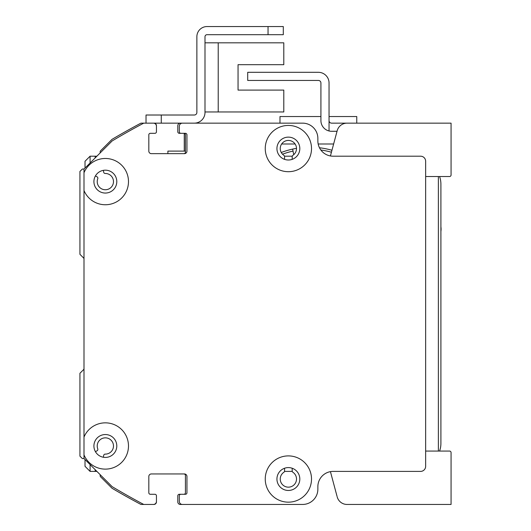 <?xml version="1.0" encoding="UTF-8"?>
<svg xmlns="http://www.w3.org/2000/svg" width="531" height="531" viewBox="0 0 531 531"><rect width="100%" height="100%" fill="white"/><g stroke="black" fill="none" stroke-linecap="round" stroke-linejoin="round"><path stroke-width="0.8" d="M83.998 368.614A1.527 1.527 0 0 1 83.553 369.662L79.935 373.28L79.935 456.149L81.96 458.18A1.527 1.527 0 0 0 83.805 458.426L83.998 458.313M95.447 451.702L97.093 450.753A1.527 1.527 0 0 0 97.757 448.887A8.138 8.138 0 0 1 103.432 438.075A8.138 8.138 0 0 1 113.435 445.084A8.138 8.138 0 0 1 105.224 454.118A1.527 1.527 0 0 0 103.698 455.379L103.366 457.251M284.563 159.353L284.563 156.618A1.527 1.527 0 0 0 283.886 155.344A8.138 8.138 0 0 1 282.253 143.211A8.138 8.138 0 0 1 294.499 143.211A8.138 8.138 0 0 1 292.873 155.344A1.527 1.527 0 0 0 292.189 156.618L292.189 159.353A11.436 11.436 0 0 1 284.563 159.353M293.543 123.146A15.253 15.253 0 0 0 293.464 123.146L262.958 123.146A1.527 1.527 0 0 0 262.918 123.146M242.66 123.146A1.527 1.527 0 0 0 242.621 123.146L232.452 123.146A1.527 1.527 0 0 0 232.419 123.146L212.161 123.146A1.527 1.527 0 0 0 212.101 123.146L180.341 123.146A2.542 2.542 0 0 0 177.799 125.688L177.799 131.788A1.527 1.527 0 0 0 179.325 133.314L180.832 133.314A1.527 1.527 0 0 1 179.325 131.788L179.325 126.199A3.053 3.053 0 0 1 182.379 123.146L302.617 123.146L232.452 123.146L279.99 123.146L279.99 116.535L320.916 116.535M183.918 133.314A1.527 1.527 0 0 1 185.425 134.841L185.425 152.125A1.527 1.527 0 0 1 183.918 153.651M180.852 133.314L185.425 133.314A1.527 1.527 0 0 1 186.952 134.841L186.952 151.109A2.542 2.542 0 0 1 184.41 153.651L151.362 153.651A2.542 2.542 0 0 1 148.819 151.109L148.819 134.841A1.527 1.527 0 0 1 150.346 133.314L154.919 133.314A1.527 1.527 0 0 0 156.446 131.788L156.446 126.199A3.053 3.053 0 0 0 153.399 123.146L141.319 123.146A1.527 1.527 0 0 0 140.602 123.325A711.766 711.766 0 0 0 112.194 139.255A1.527 1.527 0 0 0 111.888 139.487L100.578 150.797A1.527 1.527 0 0 0 100.153 152.138L100.273 152.815M103.366 170.345L103.698 172.217A1.527 1.527 0 0 0 105.224 173.478A8.138 8.138 0 0 1 113.435 182.511A8.138 8.138 0 0 1 103.432 189.521A8.138 8.138 0 0 1 97.757 178.708A1.527 1.527 0 0 0 97.093 176.843L95.447 175.894M83.998 169.283L83.805 169.17A1.527 1.527 0 0 0 81.96 169.416L79.935 171.447L79.935 254.316L83.553 257.933A1.527 1.527 0 0 1 83.998 258.995M100.273 474.78L100.153 475.457A1.527 1.527 0 0 0 100.578 476.798L111.888 488.108A1.527 1.527 0 0 0 112.194 488.347A711.766 711.766 0 0 0 140.602 504.271A1.527 1.527 0 0 0 141.319 504.45L152.377 504.45A2.542 2.542 0 0 0 152.417 504.45M151.335 473.944L153.419 473.944A1.527 1.527 0 0 0 153.439 473.944M179.286 473.944A1.527 1.527 0 0 0 179.305 473.944L183.899 473.944A1.527 1.527 0 0 1 185.425 475.471L185.425 492.755A1.527 1.527 0 0 1 183.918 494.281L179.325 494.281A1.527 1.527 0 0 0 177.799 495.808L177.799 501.908A2.542 2.542 0 0 0 180.341 504.45L212.115 504.45A1.527 1.527 0 0 0 212.141 504.45M232.432 504.45A1.527 1.527 0 0 0 232.452 504.45L242.621 504.45A1.527 1.527 0 0 0 242.64 504.45M262.945 504.45A1.527 1.527 0 0 0 262.958 504.45L293.464 504.45A15.253 15.253 0 0 0 293.47 504.45M292.189 468.242L292.189 470.977A1.527 1.527 0 0 0 292.873 472.251A8.138 8.138 0 0 1 294.499 484.385A8.138 8.138 0 0 1 282.253 484.385A8.138 8.138 0 0 1 283.886 472.251A1.527 1.527 0 0 0 284.563 470.977L284.563 468.242M143.735 123.146L143.735 123.146A711.766 711.766 0 0 0 112.147 140.941L83.998 169.09L83.998 172.714A23.132 23.132 0 0 1 128.283 178.575A23.132 23.132 0 0 1 83.998 190.51L83.998 437.086A23.132 23.132 0 0 1 128.283 442.947A23.132 23.132 0 0 1 83.998 454.881L83.998 458.505L112.147 486.655A711.766 711.766 0 0 0 143.735 504.45L153.399 504.45A3.053 3.053 0 0 0 156.446 501.397L156.446 495.808A1.527 1.527 0 0 0 154.919 494.281L150.346 494.281A1.527 1.527 0 0 1 148.819 492.755L148.819 476.486A2.542 2.542 0 0 1 151.362 473.944L184.41 473.944A2.542 2.542 0 0 1 186.952 476.486L186.952 492.755A1.527 1.527 0 0 1 185.425 494.281L180.852 494.281A1.527 1.527 0 0 1 180.852 494.281A1.527 1.527 0 0 0 179.325 495.808L179.325 501.397A3.053 3.053 0 0 0 182.379 504.45L302.61 504.45A15.253 15.253 0 0 0 317.863 489.197L317.863 486.655A15.253 15.253 0 0 1 333.116 471.402L420.565 471.402A5.084 5.084 0 0 0 425.65 466.318L425.65 161.278A5.084 5.084 0 0 0 420.565 156.194L333.116 156.194A15.253 15.253 0 0 1 317.863 140.941L317.863 138.399A15.253 15.253 0 0 0 302.617 123.146A15.253 15.253 0 0 1 317.133 133.726M288.379 125.435A23.132 23.132 0 0 1 308.411 160.136A23.132 23.132 0 0 1 268.347 160.136A23.132 23.132 0 0 1 288.379 125.435M288.379 455.897A23.132 23.132 0 0 1 308.411 490.598A23.132 23.132 0 0 1 268.347 490.598A23.132 23.132 0 0 1 288.379 455.897M105.35 434.544A11.436 11.436 0 0 0 95.447 451.702A11.436 11.436 0 0 0 115.26 451.702A11.436 11.436 0 0 0 105.35 434.544M83.998 454.881L83.998 437.086M288.379 137.131A11.436 11.436 0 0 0 278.47 154.289A11.436 11.436 0 0 0 298.283 154.289A11.436 11.436 0 0 0 288.379 137.131M288.379 467.592A11.436 11.436 0 0 0 278.47 484.75A11.436 11.436 0 0 0 298.283 484.75A11.436 11.436 0 0 0 288.379 467.592M105.35 170.172A11.436 11.436 0 0 0 95.447 187.33A11.436 11.436 0 0 0 115.26 187.33A11.436 11.436 0 0 0 105.35 170.172M83.998 190.51L83.998 172.714M153.406 123.146L194.326 123.146A10.68 10.68 0 0 0 204.999 112.472L204.999 36.719A2.031 2.031 0 0 1 207.03 34.688L283.295 34.688L283.295 26.55L207.03 26.55A10.169 10.169 0 0 0 196.868 36.719L196.868 112.472A2.542 2.542 0 0 1 194.326 115.015L146.025 115.015L146.025 123.146M204.999 111.961L283.8 111.961L283.8 90.097L238.047 90.097L238.047 64.682L283.8 64.682L283.8 42.819L204.999 42.819M347.055 504.45L451.065 504.45L451.065 452.578A1.527 1.527 0 0 0 449.545 451.065L425.65 451.065L425.65 194.326A2.542 2.542 0 0 0 425.65 194.313M425.65 433.323A2.542 2.542 0 0 0 425.65 433.276L425.65 367.18M296.51 148.341A80.838 80.838 0 0 0 281.251 152.49A80.838 80.838 0 0 1 296.51 148.341A80.838 80.838 0 0 0 281.251 152.49A80.838 80.838 0 0 1 292.661 149.092L293.032 151.089A78.8 78.8 0 0 0 282.505 154.196M331.955 150.253A80.838 80.838 0 0 0 319.476 147.764A80.838 80.838 0 0 1 331.955 150.253A80.838 80.838 0 0 0 319.476 147.764M293.709 154.713L293.032 151.089M95.182 157.906L95.182 156.194L96.894 156.194L90.097 156.194L90.097 162.99M292.249 156.194L284.503 156.194M90.097 464.612L90.097 471.402L96.894 471.402L95.182 471.402L95.182 469.696M284.503 471.402L292.249 471.402L284.503 471.402M152.41 504.45L153.904 504.45A2.542 2.542 0 0 0 156.446 501.908L156.446 495.808A1.527 1.527 0 0 0 154.986 494.281M183.918 473.944L151.362 473.944A2.542 2.542 0 0 0 148.819 476.486L148.819 492.755A1.527 1.527 0 0 0 150.26 494.281M308.717 503.176A15.253 15.253 0 0 0 317.863 489.197L317.863 486.655A15.253 15.253 0 0 1 325.868 473.24M425.65 451.065L425.65 362.096M425.65 265.5L425.65 260.416M425.65 176.531L449.545 176.531A1.527 1.527 0 0 0 451.065 175.018L451.065 123.146L347.022 123.146A10.169 10.169 0 0 0 337.198 130.686L330.428 155.955A15.253 15.253 0 0 1 318.308 144.598M184.264 123.146L181.867 123.146M155.317 133.261A1.527 1.527 0 0 1 154.919 133.314L150.346 133.314A1.527 1.527 0 0 0 149.802 133.414M156.446 126.172L156.446 125.688A2.542 2.542 0 0 0 153.904 123.146M347.055 123.146L331.59 123.146A2.542 2.542 0 0 1 329.047 120.603L329.047 130.971A10.68 10.68 0 0 1 320.916 120.603L320.916 82.982A2.542 2.542 0 0 0 318.374 80.44L247.705 80.44L247.705 72.309L318.374 72.309A10.68 10.68 0 0 1 329.047 82.982L329.047 120.603M329.047 130.971A10.68 10.68 0 0 0 331.59 131.283L337.039 131.283M439.588 176.531A22.879 22.879 0 0 1 440.903 184.157L440.903 443.445A22.879 22.879 0 0 1 439.588 451.065M440.903 226.783A15.001 15.001 0 0 1 440.903 231.383M185.425 151.109L167.889 151.109L167.889 153.651M184.264 151.109L184.264 133.361M232.425 123.146L212.161 123.146M333.634 143.994L318.175 143.994M295.103 143.994L281.656 143.994M329.047 116.535L356.759 116.535L356.759 123.146M85.02 168.075L85.02 161.278L90.097 156.194M90.097 471.402L85.02 466.318L85.02 459.527M438.36 176.531L438.36 451.065M330.428 471.641L337.039 496.312M337.198 496.916A10.169 10.169 0 0 0 347.022 504.45M268.042 26.55L207.03 26.55L268.042 26.55L268.042 34.688M204.999 36.719A2.031 2.031 0 0 1 207.03 34.688A2.031 2.031 0 0 0 204.999 36.719M196.868 112.472A2.542 2.542 0 0 1 194.326 115.015A2.542 2.542 0 0 0 196.868 112.472M238.047 90.097L238.047 64.682L238.047 90.097M218.221 111.961L218.221 42.819M331.43 152.218A78.8 78.8 0 0 0 320.843 149.994M161.278 123.146L161.278 115.015"/></g></svg>
